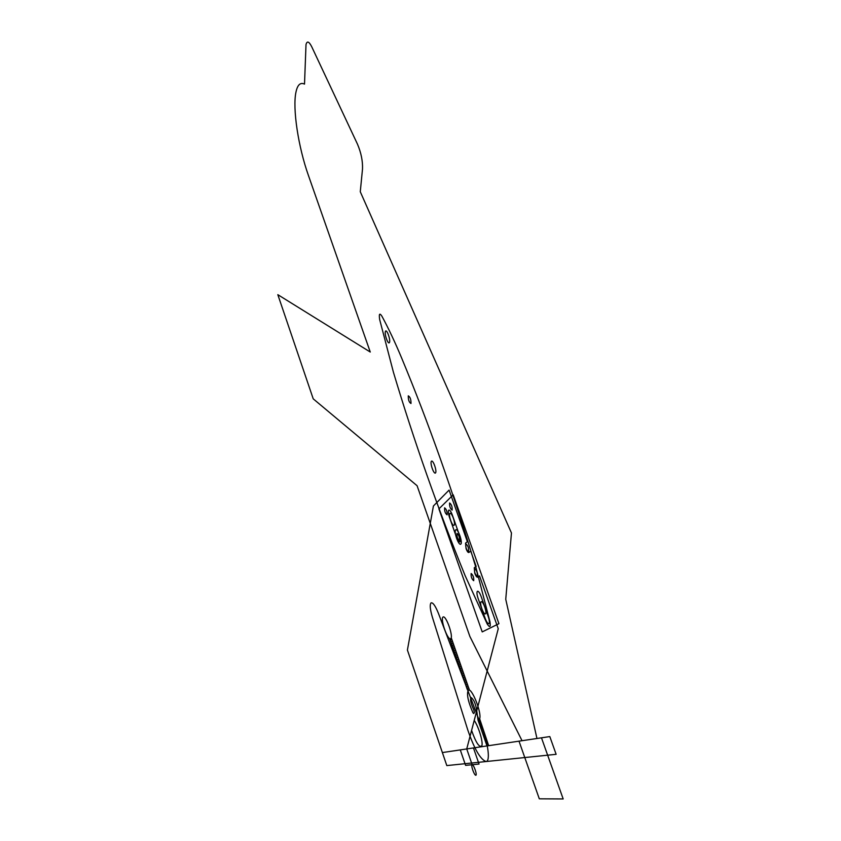 <?xml version="1.0" encoding="UTF-8"?>
<svg xmlns="http://www.w3.org/2000/svg" width="841" height="841" viewBox="0 0 841 841"><rect width="100%" height="100%" fill="white"/><g stroke="black" fill="none" stroke-linecap="round" stroke-linejoin="round"><path stroke-width="1.26" d="M536.957 738.493L505.746 599.286L511.465 532.973L360.274 191.748L362.503 169.052C362.828 161.167 361.157 152.883 357.499 144.2L311.769 46.833C309.004 41.377 307.081 40.631 306.008 44.573L304.516 84.111C300.395 82.166 297.556 84.762 296.011 91.9C292.342 108.289 298.334 147.133 308.437 175.485L370.261 352.032L277.824 294.676L313.22 398.834L417.083 485.72L469.877 636.458L522.04 740.711M442.377 752.569L446.813 765.583L556.132 754.314L549.814 736.579L442.377 752.569L407.412 650.051L433.42 505.988L449.094 490.082L467.375 541.667L465.546 543.128L466.082 548.689C467.144 551.465 468.08 552.737 468.868 552.505L470.718 551.097L476.153 566.424L474.271 567.749L474.776 573.257C475.859 576.064 476.805 577.378 477.614 577.189L479.528 575.917L498.25 628.753L466.734 748.942L472.169 764.721M443.06 617C440.011 618.734 447.538 640.443 450.629 638.761C453.825 637.247 446.077 614.981 443.06 617M488.274 616.674L481.136 596.469C479.717 592.789 478.476 591.044 477.425 591.255C476.637 592.19 476.847 594.545 478.066 598.308L485.141 618.324C486.55 622.014 487.801 623.801 488.884 623.696C489.714 622.834 489.515 620.49 488.274 616.674M456.411 536.989L449.493 517.404C448.295 513.704 448.053 511.275 448.747 510.13C449.714 509.699 450.881 511.275 452.258 514.85L459.249 534.603C460.469 538.366 460.7 540.774 459.964 541.846C458.965 542.182 457.788 540.563 456.411 536.989M541.478 737.82L563.176 798.95L539.302 798.813L519.013 741.163M471.591 730.43L474.219 720.411C478.613 726.687 483.186 741.751 481.893 745.715C479.465 748.059 476.027 742.96 471.591 730.43M431.065 602.871C429.646 604.616 430.077 609.368 432.358 617.126L467.775 729.946C474.324 748.995 480.411 759.528 486.056 761.536C490.398 761.357 488.337 744.201 481.746 727.045L438.413 613.32C435.386 605.835 432.936 602.356 431.065 602.871M431.401 461.267C432.989 459.291 437.183 471.16 435.522 472.936C433.914 474.797 429.783 463.086 431.401 461.267M385.472 331.301C386.765 328.642 390.813 340.079 389.446 342.55C388.121 345.104 384.137 333.814 385.472 331.301M408.274 395.838C410.166 396.899 411.07 399.454 410.986 403.491C409.104 402.418 408.2 399.864 408.274 395.838M379.701 319.748C378.818 313.872 379.543 312.652 381.856 316.1C388.5 328.347 395.112 342.35 401.683 358.119C428.563 422.802 453.352 492.742 476.059 567.969L489.935 621.678C490.808 627.218 489.893 627.996 487.223 624.011L465.094 575.58C437.94 508.889 414.056 441.136 393.441 372.311L379.627 319.391M453.204 494.802L498.934 623.696L482.219 631.906L438.907 508.9L453.204 494.802M454.098 525.257C455.875 523.775 451.617 511.727 449.914 513.42C448.179 514.965 452.374 526.844 454.098 525.257M485.415 613.867C487.391 612.868 483.028 600.527 481.126 601.725C479.191 602.787 483.491 614.96 485.415 613.867M452.132 510.109C452.332 506.734 451.491 504.358 449.609 502.981C449.409 506.345 450.25 508.731 452.132 510.109M447.086 514.85C447.275 511.538 446.445 509.204 444.616 507.827C444.426 511.128 445.257 513.462 447.086 514.85M473.693 580.7C473.967 577.546 473.115 575.139 471.149 573.499C470.886 576.653 471.727 579.05 473.693 580.7M459.501 540.542C459.722 537.273 458.881 534.897 456.978 533.415C456.758 536.674 457.599 539.049 459.501 540.542M460.773 544.148C462.97 542.477 457.809 527.896 455.717 529.83C453.583 531.575 458.65 545.925 460.773 544.148M477.383 576.537C477.699 572.952 476.742 570.24 474.503 568.4C474.187 571.975 475.144 574.687 477.383 576.537M468.637 551.854C468.921 548.195 467.974 545.494 465.777 543.77C465.494 547.417 466.45 550.119 468.637 551.854M486.992 745.925L478.045 720.201L476.742 710.792C475.733 703.896 473.819 699.449 471.023 697.462C469.951 699.502 470.855 703.581 473.725 709.699L474.429 712.59L473.693 713.557L472.936 712.779C467.859 701.026 466.366 693.457 468.458 690.083C472.032 687.927 482.03 713.494 479.622 718.729L488.663 745.683M451.228 637.72L469.488 690.251L467.302 689.536L449.599 638.571M468.963 688.474L466.776 687.78M468.237 686.645L466.061 685.951M467.617 684.847L465.441 684.164M466.986 683.05L464.821 682.377M466.366 681.252L464.19 680.59M465.735 679.444L463.57 678.792M465.115 677.646L462.949 677.005M464.484 675.859L462.329 675.218M463.864 674.062L461.709 673.441M463.244 672.264L461.089 671.654M462.613 670.466L460.469 669.867M461.993 668.679L459.848 668.09M461.373 666.881L459.239 666.303M460.742 665.094L458.618 664.527M460.122 663.307L457.998 662.74M459.501 661.51L457.378 660.963M458.881 659.722L456.758 659.186M458.261 657.935L456.148 657.41M457.641 656.148L455.528 655.633M457.02 654.361L454.907 653.856M456.4 652.584L454.298 652.08M455.78 650.797L453.677 650.303M455.16 649.01L453.057 648.527M454.539 647.234L452.447 646.761M453.919 645.446L451.827 644.984M453.299 643.67L451.218 643.218M452.679 641.883L450.597 641.441M452.059 640.106L449.988 639.675M473.472 747.943L479.034 764.048L465.588 765.363L460.279 749.899M472.169 764.69C470.561 764.795 474.208 775.423 475.806 775.265C477.446 775.223 473.746 764.469 472.169 764.69"/></g></svg>
